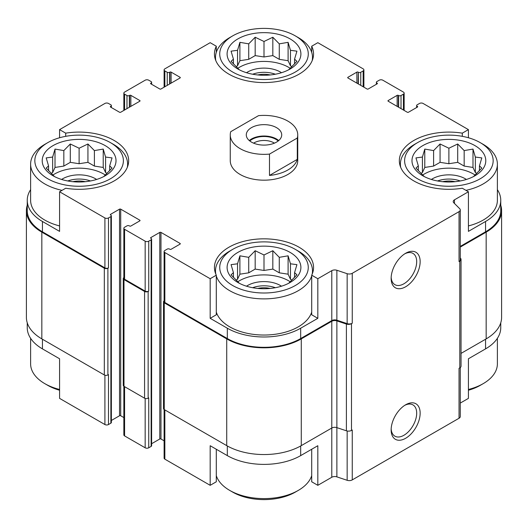 <?xml version="1.0" encoding="UTF-8"?>
<svg xmlns="http://www.w3.org/2000/svg" width="528" height="528" viewBox="0 0 528 528"><rect width="100%" height="100%" fill="white"/><g stroke="black" fill="none" stroke-linecap="round" stroke-linejoin="round"><path stroke-width="0.79" d="M500.755 322.793L500.755 327.703A51.869 29.951 0 0 1 485.562 348.876L468.415 358.776L468.415 398.376L460.277 403.075M460.277 246.404L485.562 231.805L485.562 221.476L468.415 231.376L468.415 191.776L462.297 188.239A49.553 28.611 180 0 1 399.333 160.697A49.553 28.611 180 0 1 462.297 133.162L468.415 129.624L468.415 137.755M462.297 133.162L462.297 136.336M358.083 83.827L358.38 72.29A1.69 0.977 0 0 0 360.769 72.29L363.152 70.917A2.528 1.459 0 0 0 363.891 69.881A2.528 1.459 0 0 0 363.152 68.851L317.823 42.682L311.705 46.213L311.705 52.351M311.705 46.213A49.553 28.611 180 0 1 313.553 53.955A49.553 28.611 180 0 1 264 82.566A49.553 28.611 180 0 1 214.447 53.955A49.553 28.611 180 0 1 216.295 46.213L210.177 42.682L164.848 68.851A2.528 1.459 0 0 0 164.109 69.881A2.528 1.459 0 0 0 164.848 70.917L167.231 72.29A1.69 0.977 0 0 0 169.62 72.29L169.917 72.118A0.845 0.488 0 0 1 171.112 72.118L180.055 77.286A0.845 0.488 0 0 1 180.305 77.629A0.845 0.488 0 0 1 180.055 77.972L160.974 88.994A0.845 0.488 0 0 1 159.779 88.994L150.83 83.827L150.83 83.14A0.845 0.488 0 0 0 150.586 83.483A0.845 0.488 0 0 0 150.83 83.827M216.295 46.213L216.295 52.351M210.177 318.318L216.295 314.78L216.295 275.187A49.553 28.611 180 0 1 214.447 267.439A49.553 28.611 180 0 1 264 238.834A49.553 28.611 180 0 1 313.553 267.439A49.553 28.611 180 0 1 311.705 275.187L317.823 278.718L317.823 318.318L300.676 328.218A51.869 29.951 0 0 1 227.324 328.218L210.177 318.318L210.177 278.718L216.295 275.187M311.705 275.187L311.705 314.78L317.823 318.318M216.295 449.255L216.295 481.787L210.177 485.318L210.177 445.724L227.324 455.618A51.869 29.951 0 0 0 300.676 455.618L300.676 445.975M311.705 449.255L311.705 481.787L317.823 485.318L317.823 445.724L300.676 455.618M59.585 137.755L59.585 129.624L65.703 133.162A49.553 28.611 180 0 1 128.667 160.697A49.553 28.611 180 0 1 65.703 188.239L59.585 191.776L104.907 217.945A2.528 1.459 0 0 0 108.491 217.945L110.873 216.566A1.69 0.977 0 0 0 111.368 215.879L111.368 422.479A1.69 0.977 0 0 1 110.873 423.166L108.491 424.545A2.528 1.459 0 0 1 104.907 424.545L59.585 398.376L59.585 358.776L42.438 348.876L42.438 339.24M59.585 191.776L59.585 231.376L42.438 221.476A51.869 29.951 0 0 1 27.245 200.297A51.869 29.951 0 0 1 30.617 189.671M65.703 133.162L65.703 136.336M151.622 443.718L159.779 439.006A0.845 0.488 0 0 1 160.974 439.006L160.974 232.406L180.055 243.428A0.845 0.488 0 0 1 180.305 243.771A0.845 0.488 0 0 1 180.055 244.114L171.112 249.275A0.845 0.488 0 0 1 169.917 249.275L169.62 249.104A1.69 0.977 0 0 0 167.231 249.104L164.848 250.483A2.528 1.459 0 0 0 164.109 251.519A2.528 1.459 0 0 0 164.848 252.549L210.177 278.718M164.109 251.519L164.109 301.448A2.528 1.459 0 0 0 164.848 302.478L227.324 338.547A51.869 29.951 0 0 0 300.676 338.547L331.789 320.588L331.789 270.659L317.823 278.718M454.456 203.445L454.456 199.835L468.415 191.776M485.562 221.476A51.869 29.951 0 0 0 500.755 200.297A51.869 29.951 0 0 0 497.383 189.671M485.562 231.805A51.869 29.951 0 0 0 500.755 210.626L500.755 200.297M468.415 129.624L423.093 103.455A2.528 1.459 0 0 0 419.509 103.455L417.127 104.834A1.69 0.977 0 0 0 416.632 105.521A1.69 0.977 0 0 0 417.127 106.207L417.424 106.379A0.845 0.488 0 0 1 417.674 106.729A0.845 0.488 0 0 1 417.424 107.072L408.481 112.233A0.845 0.488 0 0 1 407.286 112.233L388.199 101.218L388.199 100.525A0.845 0.488 0 0 0 387.955 100.874A0.845 0.488 0 0 0 388.199 101.218M130.852 106.379L130.852 95.363L139.801 100.525A0.845 0.488 0 0 1 140.045 100.874A0.845 0.488 0 0 1 139.801 101.218L120.714 112.233A0.845 0.488 0 0 1 119.519 112.233L110.576 107.072L110.873 106.207A1.69 0.977 0 0 0 111.368 105.521A1.69 0.977 0 0 0 110.873 104.834L108.491 103.455A2.528 1.459 0 0 0 104.907 103.455L59.585 129.624M27.245 200.297L27.245 210.626A51.869 29.951 0 0 0 42.438 231.805L104.907 267.874A2.528 1.459 0 0 0 108.491 267.874L108.491 217.945M297.739 134.878L297.739 160.697A33.739 19.477 180 0 1 276.91 178.695A33.739 19.477 180 0 1 240.141 174.471A33.739 19.477 180 0 1 230.261 160.697L230.261 134.878A33.739 19.477 180 0 1 230.71 131.71L258.522 115.652A33.739 19.477 180 0 1 287.859 121.103A33.739 19.477 180 0 1 297.739 134.878A33.739 19.477 180 0 1 297.29 138.039L269.478 154.097A33.739 19.477 180 0 1 230.261 134.878M388.199 100.525L397.148 95.363A0.845 0.488 0 0 1 398.343 95.363L398.64 95.535A1.69 0.977 0 0 0 401.023 95.535L403.412 94.156A2.528 1.459 0 0 0 404.151 93.126A2.528 1.459 0 0 0 403.412 92.09L382.833 80.21A2.528 1.459 0 0 0 379.256 80.21L376.867 81.589A1.69 0.977 0 0 0 376.378 82.276A1.69 0.977 0 0 0 376.867 82.969L377.17 83.14A0.845 0.488 0 0 1 377.414 83.483A0.845 0.488 0 0 1 377.17 83.827L368.221 88.994A0.845 0.488 0 0 1 367.026 88.994L347.945 77.972L347.945 77.286A0.845 0.488 0 0 0 347.695 77.629A0.845 0.488 0 0 0 347.945 77.972M347.945 77.286L356.888 72.118A0.845 0.488 0 0 1 358.083 72.118M150.83 83.14L151.133 82.969A1.69 0.977 0 0 0 151.622 82.276A1.69 0.977 0 0 0 151.133 81.589L148.744 80.21A2.528 1.459 0 0 0 145.167 80.21L124.588 92.09A2.528 1.459 0 0 0 123.849 93.126A2.528 1.459 0 0 0 124.588 94.156L126.977 95.535A1.69 0.977 0 0 0 129.36 95.535L129.657 95.363A0.845 0.488 0 0 1 130.852 95.363M110.576 106.379A0.845 0.488 0 0 0 110.326 106.729A0.845 0.488 0 0 0 110.576 107.072M111.368 215.879A1.69 0.977 0 0 0 110.873 215.193L110.576 214.328A0.845 0.488 0 0 0 110.326 214.672A0.845 0.488 0 0 0 110.576 215.015M110.576 214.328L119.519 209.167A0.845 0.488 0 0 1 120.714 209.167L139.801 220.183A0.845 0.488 0 0 1 140.045 220.526A0.845 0.488 0 0 1 139.801 220.869L130.852 226.037A0.845 0.488 0 0 1 129.657 226.037L129.36 225.865A1.69 0.977 0 0 0 126.977 225.865L124.588 227.238A2.528 1.459 0 0 0 123.849 228.274A2.528 1.459 0 0 0 124.588 229.31L145.167 241.184A2.528 1.459 0 0 0 148.744 241.184L151.133 239.811A1.69 0.977 0 0 0 151.622 239.118A1.69 0.977 0 0 0 151.133 238.432L150.83 237.574A0.845 0.488 0 0 0 150.586 237.917A0.845 0.488 0 0 0 150.83 238.26M150.83 237.574L159.779 232.406A0.845 0.488 0 0 1 160.974 232.406M331.789 320.588A4.217 2.435 0 0 1 336.877 320.199L336.877 270.27A4.217 2.435 0 0 0 331.789 270.659M336.877 270.27L347.153 273.695A4.217 2.435 0 0 0 352.249 273.306L459.043 211.649A4.217 2.435 0 0 0 460.277 209.926A4.217 2.435 0 0 0 459.716 208.712L453.783 202.778A4.217 2.435 0 0 1 453.215 201.557A4.217 2.435 0 0 1 454.456 199.835M317.823 485.318L331.789 477.259A4.217 2.435 0 0 1 336.877 476.87L336.877 427.634L346.401 430.802A4.217 2.435 0 0 0 351.49 430.419L352.249 429.983L352.249 479.906L459.043 418.249A4.217 2.435 0 0 0 460.277 416.526L460.277 367.554M331.789 321.275A4.217 2.435 0 0 1 336.877 320.885L336.877 427.634A4.217 2.435 0 0 0 331.789 428.017L331.789 321.275L301.277 338.89A52.714 30.433 0 0 1 226.723 338.89L164.254 302.821A2.528 1.459 0 0 1 163.508 301.792A2.528 1.459 0 0 1 164.109 300.848M163.508 301.792L163.508 408.533A2.528 1.459 0 0 0 164.254 409.57L226.723 445.632A52.714 30.433 0 0 0 301.277 445.632L331.789 428.017L331.789 477.259M459.043 418.249L459.043 368.32L459.802 367.884A4.217 2.435 0 0 0 461.036 366.161L461.036 259.42A4.217 2.435 0 0 0 460.469 258.199L460.277 258.007M461.036 353.397L486.163 338.89A52.714 30.433 0 0 0 501.6 317.374L501.6 210.626A52.714 30.433 0 0 0 500.755 205.207M27.245 205.207A52.714 30.433 0 0 0 26.4 210.626L26.4 317.374A52.714 30.433 0 0 0 41.837 338.89L104.313 374.959A2.528 1.459 0 0 0 107.89 374.959L108.491 374.616L108.491 424.545M336.877 320.199L347.153 323.624A4.217 2.435 0 0 0 352.249 323.235L352.249 273.306M405.643 438.28A20.513 11.84 120 0 0 420.149 413.16A20.513 11.84 120 0 0 405.643 404.785A20.513 11.84 120 0 0 391.142 429.904A20.513 11.84 120 0 0 405.643 438.28M405.643 286.77A20.513 11.84 120 0 0 420.149 261.65A20.513 11.84 120 0 0 405.643 253.275A20.513 11.84 120 0 0 391.142 278.401A20.513 11.84 120 0 0 405.643 286.77M336.877 320.885L346.401 324.06A4.217 2.435 0 0 0 351.49 323.671L352.249 323.235M460.277 209.926L460.277 259.855A4.217 2.435 0 0 1 459.043 261.578L459.802 261.142A4.217 2.435 0 0 0 461.036 259.42M26.4 210.626A52.714 30.433 0 0 0 41.837 232.148L104.313 268.217A2.528 1.459 0 0 0 107.89 268.217L108.491 267.874M111.368 420.473L119.519 415.767L119.519 209.167M123.849 417.575L120.714 415.767A0.845 0.488 0 0 0 119.519 415.767M123.849 228.274L123.849 278.203A2.528 1.459 0 0 0 124.588 279.233L145.167 291.113A2.528 1.459 0 0 0 148.744 291.113L148.744 241.184M123.849 277.603A2.528 1.459 0 0 0 123.255 278.546A2.528 1.459 0 0 0 123.994 279.583L144.573 291.463A2.528 1.459 0 0 0 148.15 291.463L148.744 291.113M123.255 278.546L123.255 385.288A2.528 1.459 0 0 0 123.994 386.324L144.573 398.204A2.528 1.459 0 0 0 148.15 398.204L148.744 397.861L148.744 447.79L151.133 446.411A1.69 0.977 0 0 0 151.622 445.724L151.622 239.118M160.974 439.006L164.109 440.821M460.277 247.091L486.163 232.148A52.714 30.433 0 0 0 501.6 210.626M164.109 409.477L164.109 458.119A2.528 1.459 0 0 0 164.848 459.149L210.177 485.318M336.877 476.87L347.153 480.295A4.217 2.435 0 0 0 352.249 479.906M27.245 322.793L27.245 327.703A51.869 29.951 0 0 0 42.438 348.876M123.849 386.232L123.849 434.874A2.528 1.459 0 0 0 124.588 435.91L145.167 447.79A2.528 1.459 0 0 0 148.744 447.79M391.169 277.352A18.064 10.428 120 0 0 394.885 284.665A18.064 10.428 120 0 0 403.913 283.774A18.064 10.428 120 0 0 415.714 267.854A18.064 10.428 120 0 0 412.942 253.381A18.064 10.428 120 0 0 404.752 253.823M391.169 428.861A18.064 10.428 120 0 0 394.885 436.174A18.064 10.428 120 0 0 403.913 435.277A18.064 10.428 120 0 0 415.714 419.364A18.064 10.428 120 0 0 412.942 404.89A18.064 10.428 120 0 0 404.752 405.332M480.196 142.619A44.279 25.568 180 0 1 480.196 178.774A44.279 25.568 180 0 1 417.575 178.774A44.279 25.568 180 0 1 417.575 142.619A44.279 25.568 180 0 1 480.196 142.619L483.179 144.342A48.497 27.997 180 0 1 497.383 164.142L497.383 200.297A48.497 27.997 180 0 1 468.415 225.925M59.585 225.925A48.497 27.997 180 0 1 44.821 220.097A48.497 27.997 180 0 1 30.617 200.297L30.617 164.142A48.497 27.997 180 0 1 44.821 144.342L47.804 142.619A44.279 25.568 180 0 1 110.425 142.619A44.279 25.568 180 0 1 110.425 178.774A44.279 25.568 180 0 1 47.804 178.774A44.279 25.568 180 0 1 47.804 142.619M311.705 312.088A48.497 27.997 180 0 1 278.428 333.775A48.497 27.997 180 0 1 229.706 326.839A48.497 27.997 180 0 1 216.295 312.088M53.024 175.765A36.901 21.305 180 0 1 69.564 140.118A36.901 21.305 180 0 1 114.761 166.214A36.901 21.305 180 0 1 53.024 175.765M62.047 190.351A48.497 27.997 180 0 1 44.821 183.942A48.497 27.997 180 0 1 30.617 164.142M110.425 142.619L113.408 144.342A48.497 27.997 180 0 1 127.611 164.142A48.497 27.997 180 0 1 127.281 167.422M103.778 176.543L112.042 168.089L109.679 165.878L112.042 157.905L105.58 157.054L103.217 149.081L94.393 150.592L87.938 143.986L79.114 148.229L70.29 143.986L63.835 150.592L55.011 149.081L52.648 157.054L46.187 157.905L48.556 165.878L46.187 168.089L54.457 176.55M107.032 173.375L105.58 172.537L103.217 167.442L94.393 166.076L87.938 162.347L79.114 163.713L70.29 162.347L63.835 166.076L55.011 167.442L52.648 172.537L51.196 173.375M52.906 175.032A34.795 20.084 180 0 1 105.323 175.032M61.618 179.454A23.192 13.391 180 0 1 96.611 179.454M67.762 180.972A21.087 12.177 180 0 1 90.473 180.972M72.851 181.691A17.662 10.197 180 0 1 85.378 181.691M232.69 285.516A44.279 25.568 180 0 1 232.69 249.368A44.279 25.568 180 0 1 295.31 249.368A44.279 25.568 180 0 1 295.31 285.516A44.279 25.568 180 0 1 232.69 285.516M237.91 282.506A36.901 21.305 180 0 1 254.45 246.866A36.901 21.305 180 0 1 299.64 272.956A36.901 21.305 180 0 1 237.91 282.506M311.705 275.933A48.497 27.997 180 0 1 278.428 297.62A48.497 27.997 180 0 1 229.706 290.684A48.497 27.997 180 0 1 216.295 275.933M215.833 274.164A48.497 27.997 180 0 1 215.503 270.884A48.497 27.997 180 0 1 229.706 251.084L232.69 249.368M295.31 249.368L298.294 251.084A48.497 27.997 180 0 1 312.497 270.884A48.497 27.997 180 0 1 312.167 274.164M288.664 283.285L296.927 274.831L294.565 272.62L296.927 264.647L290.466 263.795L288.103 255.823L279.279 257.334L272.824 250.727L264 254.971L255.176 250.727L248.721 257.334L239.897 255.823L237.534 263.795L231.073 264.647L233.435 272.62L231.073 274.831L239.336 283.292M291.918 280.117L290.466 279.279L288.103 274.184L279.279 272.824L272.824 269.095L264 270.455L255.176 269.095L248.721 272.824L239.897 274.184L237.534 279.279L236.082 280.117M237.791 281.774A34.795 20.084 180 0 1 290.209 281.774M246.503 286.196A23.192 13.391 180 0 1 281.497 286.196M252.648 287.714A21.087 12.177 180 0 1 275.352 287.714M257.737 288.44A17.662 10.197 180 0 1 270.263 288.44M59.585 389.486A48.497 27.997 180 0 1 44.821 383.658L44.821 383.658A48.497 27.997 180 0 1 30.617 363.858L30.617 338.329M47.804 385.381L44.821 383.658L47.804 385.381A44.279 25.568 180 0 0 59.585 390.245M311.705 475.649A48.497 27.997 180 0 1 298.294 490.4A48.497 27.997 180 0 1 229.706 490.4L229.706 490.4A48.497 27.997 180 0 1 216.295 475.649M232.69 492.122L229.706 490.4L232.69 492.122A44.279 25.568 180 0 0 295.31 492.122L298.294 490.4M232.69 72.032A44.279 25.568 180 0 1 232.69 35.878A44.279 25.568 180 0 1 295.31 35.878A44.279 25.568 180 0 1 295.31 72.032A44.279 25.568 180 0 1 232.69 72.032M237.91 69.023A36.901 21.305 180 0 1 254.45 33.376A36.901 21.305 180 0 1 299.64 59.473A36.901 21.305 180 0 1 237.91 69.023M215.833 60.68A48.497 27.997 180 0 1 215.503 57.4A48.497 27.997 180 0 1 229.706 37.6L232.69 35.878M295.31 35.878L298.294 37.6A48.497 27.997 180 0 1 312.497 57.4A48.497 27.997 180 0 1 312.167 60.68M422.789 175.765A36.901 21.305 180 0 1 439.336 140.118A36.901 21.305 180 0 1 484.526 166.214A36.901 21.305 180 0 1 422.789 175.765M400.719 167.422A48.497 27.997 180 0 1 400.389 164.142A48.497 27.997 180 0 1 414.592 144.342L417.575 142.619M497.383 164.142A48.497 27.997 180 0 1 465.953 190.351M497.383 338.329L497.383 363.858A48.497 27.997 180 0 1 483.179 383.658A48.497 27.997 180 0 1 468.415 389.486M483.179 383.658L480.196 385.381A44.279 25.568 180 0 1 468.415 390.245M288.664 69.802L296.927 61.347L294.565 59.136L296.927 51.163L290.466 50.312L288.103 42.339L279.279 43.85L272.824 37.244L264 41.488L255.176 37.244L248.721 43.85L239.897 42.339L237.534 50.312L231.073 51.163L233.435 59.136L231.073 61.347L239.336 69.802M291.918 66.634L290.466 65.795L288.103 60.7L279.279 59.334L272.824 55.605L264 56.971L255.176 55.605L248.721 59.334L239.897 60.7L237.534 65.795L236.082 66.634M237.791 68.29A34.795 20.084 180 0 1 290.209 68.29M246.503 72.712A23.192 13.391 180 0 1 281.497 72.712M252.648 74.23A21.087 12.177 180 0 1 275.352 74.23M257.737 74.95A17.662 10.197 180 0 1 270.263 74.95M473.55 176.543L481.813 168.089L479.444 165.878L481.813 157.905L475.352 157.054L472.989 149.081L464.165 150.592L457.71 143.986L448.886 148.229L440.062 143.986L433.607 150.592L424.783 149.081L422.42 157.054L415.958 157.905L418.321 165.878L415.958 168.089L424.222 176.55M476.804 173.375L475.352 172.537L472.989 167.442L464.165 166.076L457.71 162.347L448.886 163.713L440.062 162.347L433.607 166.076L424.783 167.442L422.42 172.537L420.968 173.375M422.677 175.032A34.795 20.084 180 0 1 475.094 175.032M431.389 179.454A23.192 13.391 180 0 1 466.382 179.454M437.527 180.972A21.087 12.177 180 0 1 460.238 180.972M442.622 181.691A17.662 10.197 180 0 1 455.149 181.691M294.565 63.974L294.565 59.136M290.466 65.795L290.466 50.312M288.103 60.7L288.103 42.339M279.279 59.334L279.279 43.85M272.824 55.605L272.824 37.244M264 56.971L264 41.488M255.176 55.605L255.176 37.244M248.721 59.334L248.721 43.85M239.897 60.7L239.897 42.339M237.534 65.795L237.534 50.312M233.435 63.974L233.435 59.136M109.679 170.716L109.679 165.878M105.58 172.537L105.58 157.054M103.217 167.442L103.217 149.081M94.393 166.076L94.393 150.592M87.938 162.347L87.938 143.986M79.114 163.713L79.114 148.229M70.29 162.347L70.29 143.986M63.835 166.076L63.835 150.592M55.011 167.442L55.011 149.081M52.648 172.537L52.648 157.054M48.556 170.716L48.556 165.878M294.565 277.457L294.565 272.62M290.466 279.279L290.466 263.795M288.103 274.184L288.103 255.823M279.279 272.824L279.279 257.334M272.824 269.095L272.824 250.727M264 270.455L264 254.971M255.176 269.095L255.176 250.727M248.721 272.824L248.721 257.334M239.897 274.184L239.897 255.823M237.534 279.279L237.534 263.795M233.435 277.457L233.435 272.62M479.444 170.716L479.444 165.878M475.352 172.537L475.352 157.054M472.989 167.442L472.989 149.081M464.165 166.076L464.165 150.592M457.71 162.347L457.71 143.986M448.886 163.713L448.886 148.229M440.062 162.347L440.062 143.986M433.607 166.076L433.607 150.592M424.783 167.442L424.783 149.081M422.42 172.537L422.42 157.054M418.321 170.716L418.321 165.878M276.527 142.105A17.714 10.223 180 0 1 257.222 144.322A17.714 10.223 180 0 1 246.286 134.878A17.714 10.223 180 0 1 264 124.648A17.714 10.223 180 0 1 281.714 134.878A17.714 10.223 180 0 1 276.527 142.105M297.29 138.039L297.29 159.383A33.739 19.477 180 0 1 269.478 175.441L269.478 154.097M297.29 159.383L269.478 175.441M249.275 140.554A17.714 10.223 180 0 1 278.725 140.554M249.797 140.983A16.87 9.742 180 0 1 278.203 140.983M253.592 143.147A14.018 8.092 180 0 1 274.408 143.147M164.848 302.478L164.848 252.549M227.324 338.547L227.324 328.218M300.676 338.547L300.676 328.218M42.438 231.805L42.438 221.476M104.907 267.874L104.907 217.945M347.153 323.624L347.153 273.695M351.49 430.419L351.49 323.671M459.802 367.884L459.802 261.142M459.043 261.578L459.043 211.649M417.127 107.243L417.127 106.207M417.424 107.072L417.424 106.379M397.148 106.379L397.148 95.363M398.343 107.072L398.343 95.363M398.64 107.243L398.64 95.535M401.023 108.623L401.023 95.535M403.412 109.996L403.412 94.156M376.867 83.998L376.867 82.969M377.17 83.827L377.17 83.14M356.888 83.14L356.888 72.118M358.38 83.998L358.38 72.29M360.769 85.378L360.769 72.29M363.152 86.757L363.152 70.917M164.848 86.757L164.848 70.917M167.231 85.378L167.231 72.29M169.62 83.998L169.62 72.29M169.917 83.827L169.917 72.118M171.112 83.14L171.112 72.118M180.055 77.972L180.055 77.286M151.133 83.998L151.133 82.969M124.588 109.996L124.588 94.156M126.977 108.623L126.977 95.535M129.36 107.243L129.36 95.535M129.657 107.072L129.657 95.363M139.801 101.218L139.801 100.525M110.873 107.243L110.873 106.207M107.89 374.959L107.89 268.217M110.873 423.166L110.873 216.566M120.714 415.767L120.714 209.167M139.801 220.869L139.801 220.183M124.588 279.233L124.588 229.31M145.167 291.113L145.167 241.184M148.15 398.204L148.15 291.463M151.133 446.411L151.133 239.811M159.779 439.006L159.779 232.406M180.055 244.114L180.055 243.428M164.254 409.57L164.254 302.821M226.723 445.632L226.723 338.89M301.277 445.632L301.277 338.89M346.401 430.802L346.401 324.06M486.163 338.89L486.163 232.148M41.837 338.89L41.837 232.148M104.313 374.959L104.313 268.217M123.994 386.324L123.994 279.583M144.573 398.204L144.573 291.463M164.848 459.149L164.848 409.913M227.324 455.618L227.324 445.975M347.153 480.295L347.153 431M485.562 348.876L485.562 339.24M104.907 424.545L104.907 375.217M124.588 435.91L124.588 386.668M145.167 447.79L145.167 398.462M416.632 107.527L416.632 105.521M404.151 110.425L404.151 93.126M376.378 84.282L376.378 82.276M363.891 87.179L363.891 69.881M164.109 87.179L164.109 69.881M151.622 84.282L151.622 82.276M123.849 110.425L123.849 93.126M111.368 107.527L111.368 105.521M127.611 164.142L127.611 166.571M215.503 270.884L215.503 273.313M312.497 270.884L312.497 273.313M215.503 57.4L215.503 59.829M312.497 57.4L312.497 59.829M400.389 164.142L400.389 166.571"/></g></svg>
